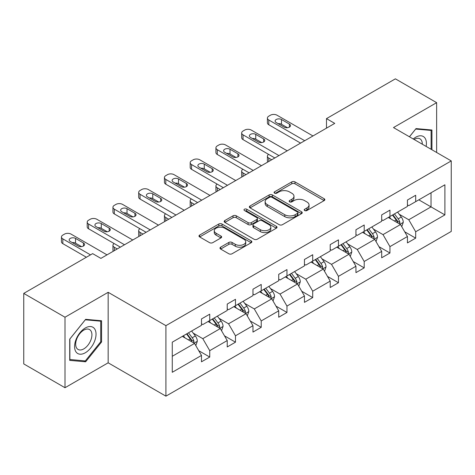 <?xml version="1.0" encoding="UTF-8"?>
<svg xmlns="http://www.w3.org/2000/svg" width="475" height="475" viewBox="0 0 475 475"><rect width="100%" height="100%" fill="white"/><g stroke="black" fill="none" stroke-linecap="round" stroke-linejoin="round"><path stroke-width="0.71" d="M304.671 210.538A1.603 0.926 0 0 0 306.939 210.538L324.152 200.604A2.292 1.324 0 0 0 324.823 199.666A2.292 1.324 0 0 0 324.152 198.734L294.993 181.901A2.292 1.324 0 0 0 291.751 181.901L274.544 191.835A1.603 0.926 0 0 0 274.069 192.488A1.603 0.926 0 0 0 274.544 193.147A1.603 0.926 0 0 0 276.812 193.147L279.039 191.858A7.333 4.233 0 0 1 289.406 191.858L291.834 193.26A7.333 4.233 0 0 1 293.983 196.252A7.333 4.233 0 0 1 291.834 199.245L289.608 200.533A1.603 0.926 0 0 0 289.138 201.186A1.603 0.926 0 0 0 289.608 201.845A1.603 0.926 0 0 0 291.876 201.845L294.102 200.557A7.333 4.233 0 0 1 304.469 200.557L306.897 201.958A7.333 4.233 0 0 1 309.047 204.951A7.333 4.233 0 0 1 306.897 207.943L304.671 209.232A1.603 0.926 0 0 0 304.202 209.885A1.603 0.926 0 0 0 304.671 210.538L304.671 209.232M220.643 247.178A2.292 1.324 0 0 0 219.973 248.11A2.292 1.324 0 0 0 220.643 249.048L228.819 253.769A2.292 1.324 0 0 0 232.061 253.769L251.174 242.737A2.292 1.324 0 0 0 251.845 241.799A2.292 1.324 0 0 0 251.174 240.867L222.021 224.028A2.292 1.324 0 0 0 218.779 224.028L199.666 235.066A2.292 1.324 0 0 0 198.995 236.004A2.292 1.324 0 0 0 199.666 236.936L209.546 242.642A2.292 1.324 0 0 0 212.788 242.642L220.964 237.916A2.292 1.324 0 0 0 221.635 236.983A2.292 1.324 0 0 0 220.964 236.045L216.066 233.219A6.128 3.539 0 0 1 214.273 230.719A6.128 3.539 0 0 1 218.055 227.448A6.128 3.539 0 0 1 224.734 228.214L243.924 239.299A6.128 3.539 0 0 1 245.723 241.799A6.128 3.539 0 0 1 241.941 245.07A6.128 3.539 0 0 1 235.262 244.298L232.061 242.452A2.292 1.324 0 0 0 228.819 242.452L220.643 247.178L220.643 249.048M108.163 292.309L65.004 317.223L23.75 293.402L23.75 363.909L65.004 387.731L108.163 362.811L165.917 396.162L165.917 325.654L108.163 292.309L108.163 362.811M436.644 152.487L436.644 102.659L393.49 127.573L451.25 160.918L165.917 325.654M436.644 102.659L395.39 78.838L326.491 118.619L326.491 128.143M23.75 293.402L92.649 253.626L100.902 258.388L334.744 123.381L326.491 118.619M279.199 224.687A2.292 1.324 0 0 0 282.441 224.687L301.554 213.649A2.292 1.324 0 0 0 302.225 212.717A2.292 1.324 0 0 0 301.554 211.779L272.395 194.946A2.292 1.324 0 0 0 269.153 194.946L250.04 205.984A2.292 1.324 0 0 0 249.369 206.916A2.292 1.324 0 0 0 250.04 207.854L279.199 224.687M245.094 210.888A1.603 0.926 0 0 1 246.721 211.114L246.721 209.208L276.367 226.32A2.292 1.324 0 0 1 277.038 227.258A2.292 1.324 0 0 1 276.367 228.19L257.248 239.228A2.292 1.324 0 0 1 254.012 239.228L224.853 222.395L224.853 220.525A2.292 1.324 0 0 0 224.182 221.457A2.292 1.324 0 0 0 224.853 222.395M224.853 220.525L233.035 215.798A2.292 1.324 0 0 1 236.271 215.798L248.098 222.627A2.292 1.324 0 0 0 251.34 222.627L256.761 219.498A2.292 1.324 0 0 0 257.432 218.559A2.292 1.324 0 0 0 256.761 217.621L244.453 210.514A1.603 0.926 0 0 1 243.984 209.861A1.603 0.926 0 0 1 244.975 209.006A1.603 0.926 0 0 1 246.721 209.208M65.004 317.223L65.004 387.731M172.271 342.184L201.483 325.322L201.483 318.939L209.736 314.171L209.736 320.56L227.228 310.46L227.228 304.077L235.481 299.309L235.481 305.692L252.973 295.592L252.973 289.21L261.22 284.448L261.22 290.831L278.718 280.731L278.718 274.348L286.965 269.586L286.965 275.969L304.457 265.869L304.457 259.487L312.71 254.719L312.71 261.108L330.202 251.008L330.202 244.619L338.455 239.857L338.455 246.24L355.947 236.14L355.947 229.757L364.2 224.996L364.2 231.378L381.692 221.279L381.692 214.896L389.945 210.134L389.945 216.517L407.437 206.417L407.437 200.034L415.684 195.267L415.684 201.649L444.897 184.787L444.897 214.896L415.684 231.758L415.684 238.141L407.437 242.909L407.437 236.526L389.945 246.626L389.945 253.009L381.692 257.771L381.692 251.388L364.2 261.488L364.2 267.87L355.947 272.632L355.947 266.249L338.455 276.349L338.455 282.732L330.202 287.5L330.202 281.111L312.71 291.211L312.71 297.593L304.457 302.361L304.457 295.978L286.965 306.078L286.965 312.461L278.718 317.223L278.718 310.84L261.22 320.94L261.22 327.322L252.973 332.084L252.973 325.702L235.481 335.801L235.481 342.184L227.228 346.952L227.228 340.563L209.736 350.663L209.736 357.052L201.483 361.813L201.483 355.431L172.271 372.293L172.271 342.184M165.917 396.162L451.25 231.426L451.25 160.918M208.086 321.51L220.293 328.563L202.801 338.663L193.254 333.147M202.801 338.663L209.736 350.663M220.293 328.563L227.228 340.563M201.483 323.796L202.801 324.562L209.736 320.56M233.831 306.648L246.038 313.696L228.546 323.796L218.993 318.28M228.546 323.796L235.481 335.801M246.038 313.696L252.973 325.702M227.228 308.934L228.546 309.694L235.481 305.692M259.57 291.787L271.783 298.834L254.291 308.934L244.738 303.418M254.291 308.934L261.22 320.94M271.783 298.834L278.718 310.84M252.973 294.072L254.291 294.832L261.22 290.831M285.315 276.919L297.528 283.973L280.036 294.072L270.483 288.557M280.036 294.072L286.965 306.078M297.528 283.973L304.457 295.978M278.718 279.205L280.036 279.971L286.965 275.969M311.06 262.058L323.273 269.105L305.781 279.205L296.228 273.695M305.781 279.205L312.71 291.211M323.273 269.105L330.202 281.111M304.457 264.343L305.781 265.103L312.71 261.108M336.805 247.196L349.018 254.244L331.526 264.343L321.973 258.827M331.526 264.343L338.455 276.349M349.018 254.244L355.947 266.249M330.202 249.482L331.526 250.242L338.455 246.24M362.55 232.328L374.763 239.382L357.265 249.482L347.718 243.966M357.265 249.482L364.2 261.488M374.763 239.382L381.692 251.388M355.947 234.62L357.265 235.38L364.2 231.378M388.295 217.467L400.502 224.521L383.01 234.62L373.463 229.104M383.01 234.62L389.945 246.626M400.502 224.521L407.437 236.526M381.692 219.753L383.01 220.519L389.945 216.517M418.819 199.844L431.033 206.892L408.755 219.753L399.202 214.243M408.755 219.753L415.684 231.758M444.897 214.896L431.033 206.892L431.033 192.791L444.897 184.787M407.437 204.891L408.755 205.651L415.684 201.649M172.271 356.286L194.554 343.425L182.341 336.371M194.554 343.425L201.483 355.431M404.712 231.806L415.684 238.141M378.967 246.673L389.945 253.009M353.222 261.535L364.2 267.87M327.483 276.397L338.455 282.732M301.738 291.258L312.71 297.593M275.993 306.126L286.965 312.461M250.248 320.987L261.22 327.322M224.503 335.849L235.481 342.184M198.758 350.71L209.736 357.052M431.941 149.773L431.941 130.007L416.017 128.588L409.432 136.776M101.561 341.988L101.561 320.756L85.637 319.331L69.712 339.144L69.712 360.377L85.637 361.802L101.561 341.988L100.736 341.513M305.312 210.763L306.897 209.849A7.333 4.233 0 0 0 309.047 206.857L309.047 204.951M293.983 196.252L293.983 198.158A7.333 4.233 0 0 1 291.834 201.151L290.249 202.071M324.116 200.622L294.993 183.807A2.292 1.324 0 0 0 291.751 183.807L275.185 193.373M301.524 213.667L272.395 196.852A2.292 1.324 0 0 0 269.153 196.852L250.07 207.866M297.504 213.37A1.603 0.926 0 0 0 297.973 212.717A1.603 0.926 0 0 0 297.504 212.058L271.908 197.285A1.603 0.926 0 0 0 269.64 197.285L267.294 198.639A7.333 4.233 0 0 0 265.145 201.632A7.333 4.233 0 0 0 267.294 204.624L284.786 214.724A7.333 4.233 0 0 0 295.153 214.724L297.504 213.37L297.504 215.276A1.603 0.926 0 0 0 297.973 214.623L297.973 212.717M265.145 201.632L265.145 203.537A7.333 4.233 0 0 0 267.294 206.53L267.294 204.624M297.504 215.276L295.153 216.63A7.333 4.233 0 0 1 284.786 216.63L267.294 206.53M224.883 222.413L233.035 217.704L233.035 215.798M257.432 218.559L257.432 220.465A2.292 1.324 0 0 1 256.761 221.398L251.34 224.533A2.292 1.324 0 0 1 248.098 224.533L236.271 217.704A2.292 1.324 0 0 0 233.035 217.704M246.721 211.114L276.331 228.208M260.365 229.71A6.128 3.539 0 0 0 267.045 230.476A6.128 3.539 0 0 0 270.827 227.21A6.128 3.539 0 0 0 269.034 224.711L262.271 220.804A2.292 1.324 0 0 0 259.029 220.804L253.602 223.939A2.292 1.324 0 0 0 252.932 224.871A2.292 1.324 0 0 0 253.602 225.809L260.365 229.71L260.365 231.616A6.128 3.539 0 0 0 267.045 232.382A6.128 3.539 0 0 0 270.827 229.116L270.827 227.21M252.932 224.871L252.932 226.777A2.292 1.324 0 0 0 253.602 227.715L253.602 225.809M260.365 231.616L253.602 227.715M245.723 241.799L245.723 243.705A6.128 3.539 0 0 1 241.941 246.976A6.128 3.539 0 0 1 235.262 246.204L232.061 244.358A2.292 1.324 0 0 0 228.819 244.358L220.673 249.066M214.273 230.719L214.273 232.625A6.128 3.539 0 0 0 216.066 235.125L216.066 233.219M220.934 237.933L216.066 235.125M251.144 242.755L222.021 225.934A2.292 1.324 0 0 0 218.779 225.934L199.696 236.954M83.95 360.828L85.637 361.802M401.761 226.694L403.275 222.306A6.187 3.568 -120 0 0 401.304 217.039L397.599 212.093M390.955 219.005L389.346 216.861M271.7 159.778L268.779 158.092L268.779 161.464M267.805 162.028A4.667 2.696 180 0 1 267.413 160.948L267.413 156.186A4.667 2.696 -0 0 0 268.779 158.092M399.594 223.992L399.938 222.573A6.187 3.568 -120 0 0 398.169 218.85L394.464 213.904M392.914 214.801L396.993 220.246A3.153 1.817 60 0 1 397.563 221.202L399.938 222.573M392.481 215.05L396.186 219.996A6.187 3.568 60 0 1 397.729 222.917M268.618 154.381A4.667 2.696 -0 0 0 267.413 156.186M304.707 140.725L268.779 119.979A4.667 2.696 0 0 1 267.413 118.073A4.667 2.696 0 0 1 268.779 116.167L270.429 115.217A4.667 2.696 0 0 1 277.032 115.217L312.96 135.957M267.413 118.073L267.413 122.841A4.667 2.696 180 0 0 268.779 124.747L300.58 143.106M276.207 122.55A3.735 2.155 180 0 1 275.114 121.03A3.735 2.155 180 0 1 277.418 119.035A3.735 2.155 180 0 1 281.485 119.504L289.412 124.076A3.735 2.155 180 0 1 290.504 125.602A3.735 2.155 180 0 1 288.2 127.591A3.735 2.155 180 0 1 284.127 127.128L276.207 122.55M278.148 123.672A3.735 2.155 180 0 1 281.485 124.266L287.464 127.722M376.016 241.555L377.53 237.173A6.187 3.568 -120 0 0 375.559 231.907L371.854 226.961M365.21 233.866L363.601 231.723M245.955 174.64L243.034 172.953L243.034 176.326M242.06 176.89A4.667 2.696 180 0 1 241.668 175.815L241.668 171.047A4.667 2.696 -0 0 0 243.034 172.953M373.849 238.854L374.193 237.435A6.187 3.568 -120 0 0 372.424 233.718L368.719 228.772M367.169 229.662L371.248 235.107A3.153 1.817 60 0 1 371.818 236.063L374.193 237.435M366.736 229.912L370.441 234.858A6.187 3.568 60 0 1 371.984 237.779M242.873 169.243A4.667 2.696 -0 0 0 241.668 171.047M350.271 256.417L351.791 252.035A6.187 3.568 -120 0 0 349.814 246.768L346.109 241.822M339.465 248.728L337.856 246.584M220.21 189.501L217.295 187.821L217.295 191.188M216.315 191.752A4.667 2.696 180 0 1 215.923 190.677L215.923 185.915A4.667 2.696 -0 0 0 217.295 187.821M348.104 253.715L348.448 252.296A6.187 3.568 -120 0 0 346.679 248.579L342.974 243.633M341.424 244.524L345.503 249.969A3.153 1.817 60 0 1 346.073 250.925L348.448 252.296M340.997 244.773L344.702 249.719A6.187 3.568 60 0 1 346.239 252.641M217.134 184.104A4.667 2.696 -0 0 0 215.923 185.915M278.962 155.586L243.034 134.841A4.667 2.696 0 0 1 241.668 132.941A4.667 2.696 0 0 1 243.034 131.035L244.684 130.079A4.667 2.696 0 0 1 251.287 130.079L287.215 150.824M241.668 132.941L241.668 137.702A4.667 2.696 180 0 0 243.034 139.608L274.835 157.967M250.462 137.417A3.735 2.155 180 0 1 249.369 135.892A3.735 2.155 180 0 1 251.673 133.903A3.735 2.155 180 0 1 255.746 134.366L263.667 138.943A3.735 2.155 180 0 1 264.759 140.463A3.735 2.155 180 0 1 262.455 142.458A3.735 2.155 180 0 1 258.382 141.989L250.462 137.417M252.403 138.54A3.735 2.155 180 0 1 255.746 139.133L261.725 142.583M253.217 170.448L217.295 149.708A4.667 2.696 0 0 1 215.923 147.802A4.667 2.696 0 0 1 217.295 145.896L218.945 144.94A4.667 2.696 0 0 1 225.542 144.94L261.47 165.686M215.923 147.802L215.923 152.564A4.667 2.696 180 0 0 217.295 154.47L249.09 172.829M224.717 152.279A3.735 2.155 180 0 1 223.624 150.753A3.735 2.155 180 0 1 225.928 148.764A3.735 2.155 180 0 1 230.001 149.233L237.922 153.805A3.735 2.155 180 0 1 239.014 155.331A3.735 2.155 180 0 1 236.71 157.32A3.735 2.155 180 0 1 232.637 156.851L224.717 152.279M226.664 153.401A3.735 2.155 180 0 1 230.001 153.995L235.98 157.445M426.134 146.419A15.17 8.758 120 0 0 413.244 138.979M422.305 144.21A11.483 6.632 120 0 0 419.924 138.819A11.483 6.632 120 0 0 414.063 139.454M409.468 136.794L415.684 129.058L431.116 130.435L431.116 149.298M430.095 129.847L431.116 130.435M94.596 341.204A15.17 8.758 120 0 0 90.666 326.551A15.17 8.758 120 0 0 76.018 339.548A15.17 8.758 120 0 0 79.942 354.196A15.17 8.758 120 0 0 94.596 341.204M90.832 340.136A11.483 6.632 120 0 0 89.543 329.561A11.483 6.632 120 0 0 76.766 338.877A11.483 6.632 120 0 0 78.06 349.452A11.483 6.632 120 0 0 90.832 340.136M69.873 359.569L69.873 338.996L85.304 319.8L100.736 321.183L100.736 341.751L85.304 360.947L69.712 359.474M99.714 320.589L100.736 321.183M324.526 271.278L326.046 266.897A6.187 3.568 -120 0 0 324.069 261.63L320.364 256.684M313.72 263.595L312.117 261.452M194.471 204.369L191.55 202.683L191.55 206.055M190.57 206.619A4.667 2.696 180 0 1 190.184 205.538L190.184 200.777A4.667 2.696 -0 0 0 191.55 202.683M322.359 268.583L322.703 267.164A6.187 3.568 -120 0 0 320.934 263.441L317.229 258.495M315.679 259.392L319.758 264.83A3.153 1.817 60 0 1 320.328 265.792L322.703 267.164M315.252 259.641L318.957 264.587A6.187 3.568 60 0 1 320.494 267.502M191.389 198.966A4.667 2.696 -0 0 0 190.184 200.777M227.472 185.309L191.55 164.57A4.667 2.696 0 0 1 190.184 162.664A4.667 2.696 0 0 1 191.55 160.758L193.2 159.808A4.667 2.696 0 0 1 199.797 159.808L235.725 180.547M190.184 162.664L190.184 167.426A4.667 2.696 180 0 0 191.55 169.332L223.351 187.696M198.977 167.141A3.735 2.155 180 0 1 197.879 165.621A3.735 2.155 180 0 1 200.189 163.626A3.735 2.155 180 0 1 204.256 164.095L212.177 168.667A3.735 2.155 180 0 1 213.269 170.192A3.735 2.155 180 0 1 210.965 172.182A3.735 2.155 180 0 1 206.898 171.718L198.977 167.141M200.919 168.263A3.735 2.155 180 0 1 204.256 168.857L210.235 172.306M298.781 286.146L300.301 281.758A6.187 3.568 -120 0 0 298.324 276.492L294.619 271.546M287.975 278.457L286.372 276.313M168.726 219.23L165.805 217.544L165.805 220.917M164.825 221.481A4.667 2.696 180 0 1 164.439 220.4L164.439 215.638A4.667 2.696 -0 0 0 165.805 217.544M296.614 283.444L296.964 282.025A6.187 3.568 -120 0 0 295.189 278.303L291.484 273.357M289.934 274.253L294.013 279.698A3.153 1.817 60 0 1 294.589 280.654L296.964 282.025M289.507 274.502L293.212 279.448A6.187 3.568 60 0 1 294.749 282.37M165.644 213.833A4.667 2.696 -0 0 0 164.439 215.638M201.732 200.177L165.805 179.431A4.667 2.696 0 0 1 164.439 177.525A4.667 2.696 0 0 1 165.805 175.619L167.455 174.669A4.667 2.696 0 0 1 174.058 174.669L209.98 195.409M164.439 177.525L164.439 182.293A4.667 2.696 180 0 0 165.805 184.199L197.606 202.558M173.232 182.008A3.735 2.155 180 0 1 172.134 180.482A3.735 2.155 180 0 1 174.444 178.487A3.735 2.155 180 0 1 178.511 178.956L186.432 183.528A3.735 2.155 180 0 1 187.524 185.054A3.735 2.155 180 0 1 185.22 187.049A3.735 2.155 180 0 1 181.153 186.58L173.232 182.008M175.174 183.124A3.735 2.155 180 0 1 178.511 183.718L184.49 187.174M273.036 301.007L274.556 296.626A6.187 3.568 -120 0 0 272.585 291.359L268.88 286.413M262.23 293.318L260.627 291.175M142.981 234.092L140.06 232.406L140.06 235.778M139.08 236.342A4.667 2.696 180 0 1 138.694 235.268L138.694 230.5A4.667 2.696 -0 0 0 140.06 232.406M270.869 298.306L271.219 296.887A6.187 3.568 -120 0 0 269.45 293.17L265.745 288.224M264.195 289.115L268.268 294.559A3.153 1.817 60 0 1 268.844 295.515L271.219 296.887M263.762 289.364L267.467 294.31A6.187 3.568 60 0 1 269.01 297.231M139.899 228.695A4.667 2.696 -0 0 0 138.694 230.5M175.987 215.038L140.06 194.299A4.667 2.696 0 0 1 138.694 192.393A4.667 2.696 0 0 1 140.06 190.487L141.71 189.531A4.667 2.696 0 0 1 148.313 189.531L184.241 210.277M138.694 192.393L138.694 197.155A4.667 2.696 180 0 0 140.06 199.061L171.861 217.419M147.488 196.87A3.735 2.155 180 0 1 146.395 195.344A3.735 2.155 180 0 1 148.699 193.355A3.735 2.155 180 0 1 152.766 193.818L160.687 198.396A3.735 2.155 180 0 1 161.785 199.916A3.735 2.155 180 0 1 159.475 201.911A3.735 2.155 180 0 1 155.408 201.442L147.488 196.87M149.429 197.992A3.735 2.155 180 0 1 152.766 198.586L158.745 202.035M247.297 315.869L248.811 311.487A6.187 3.568 -120 0 0 246.84 306.221L243.135 301.275M236.491 308.186L234.882 306.037M117.236 248.959L114.315 247.273L114.315 250.646M113.341 251.21A4.667 2.696 180 0 1 112.949 250.129L112.949 245.367A4.667 2.696 -0 0 0 114.315 247.273M245.13 313.173L245.474 311.748A6.187 3.568 -120 0 0 243.705 308.032L240 303.086M238.45 303.982L242.523 309.421A3.153 1.817 60 0 1 243.099 310.377L245.474 311.748M238.017 304.226L241.722 309.172A6.187 3.568 60 0 1 243.265 312.093M114.154 243.556A4.667 2.696 -0 0 0 112.949 245.367M150.243 229.9L114.315 209.16A4.667 2.696 0 0 1 112.949 207.254A4.667 2.696 0 0 1 114.315 205.348L115.965 204.398A4.667 2.696 0 0 1 122.568 204.398L158.496 225.138M112.949 207.254L112.949 212.016A4.667 2.696 180 0 0 114.315 213.922L146.116 232.281M121.742 211.731A3.735 2.155 180 0 1 120.65 210.205A3.735 2.155 180 0 1 122.954 208.216A3.735 2.155 180 0 1 127.021 208.685L134.947 213.257A3.735 2.155 180 0 1 136.04 214.783A3.735 2.155 180 0 1 133.73 216.772A3.735 2.155 180 0 1 129.663 216.303L121.742 211.731M123.684 212.853A3.735 2.155 180 0 1 127.021 213.447L133 216.897M221.552 330.731L223.066 326.349A6.187 3.568 -120 0 0 221.095 321.082L217.39 316.136M210.746 323.048L209.137 320.904M219.385 328.035L219.729 326.616A6.187 3.568 -120 0 0 217.96 322.893L214.255 317.947M212.705 318.844L216.784 324.288A3.153 1.817 60 0 1 217.354 325.244L219.729 326.616M212.272 319.093L215.977 324.039A6.187 3.568 60 0 1 217.52 326.96M124.498 244.762L88.57 224.022A4.667 2.696 0 0 1 87.204 222.116A4.667 2.696 0 0 1 88.57 220.21L90.22 219.26A4.667 2.696 0 0 1 96.823 219.26L132.751 240M87.204 222.116L87.204 226.884A4.667 2.696 180 0 0 88.57 228.784L120.371 247.148M95.998 226.593A3.735 2.155 180 0 1 94.905 225.073A3.735 2.155 180 0 1 97.209 223.078A3.735 2.155 180 0 1 101.282 223.547L109.202 228.119A3.735 2.155 180 0 1 110.295 229.645A3.735 2.155 180 0 1 107.991 231.634A3.735 2.155 180 0 1 103.918 231.171L95.998 226.593M97.939 227.715A3.735 2.155 180 0 1 101.282 228.309L107.255 231.764M195.807 345.598L197.321 341.216A6.187 3.568 -120 0 0 195.35 335.95L191.645 331.004M185.001 337.909L183.392 335.766M193.64 342.897L193.984 341.478A6.187 3.568 -120 0 0 192.215 337.755L188.51 332.809M186.96 333.705L191.039 339.15A3.153 1.817 60 0 1 191.609 340.106L193.984 341.478M186.527 333.955L190.232 338.901A6.187 3.568 60 0 1 191.775 341.822M90.505 254.861L62.831 238.883A4.667 2.696 0 0 1 61.459 236.977A4.667 2.696 0 0 1 62.831 235.078L64.481 234.122A4.667 2.696 0 0 1 71.078 234.122L107.006 254.861M61.459 236.977L61.459 241.745A4.667 2.696 180 0 0 62.831 243.651L86.379 257.248M70.252 241.46A3.735 2.155 180 0 1 69.16 239.934A3.735 2.155 180 0 1 71.464 237.939A3.735 2.155 180 0 1 75.537 238.408L83.457 242.98A3.735 2.155 180 0 1 84.55 244.506A3.735 2.155 180 0 1 82.246 246.501A3.735 2.155 180 0 1 78.173 246.032L70.252 241.46M72.194 242.583A3.735 2.155 180 0 1 75.537 243.176L81.516 246.626M306.897 209.849L306.897 207.943M289.608 201.845L289.608 200.533M291.834 201.151L291.834 199.245M274.544 193.147L274.544 191.835M291.751 183.807L291.751 181.901M294.993 183.807L294.993 181.901M324.152 200.604L324.152 198.734M250.04 207.854L250.04 205.984M269.153 196.852L269.153 194.946M272.395 196.852L272.395 194.946M301.554 213.649L301.554 211.779M284.786 216.63L284.786 214.724M295.153 216.63L295.153 214.724M236.271 217.704L236.271 215.798M248.098 224.533L248.098 222.627M251.34 224.533L251.34 222.627M256.761 221.398L256.761 219.498M276.367 228.19L276.367 226.32M228.819 244.358L228.819 242.452M232.061 244.358L232.061 242.452M235.262 246.204L235.262 244.298M220.964 237.916L220.964 236.045M199.666 236.936L199.666 235.066M218.779 225.934L218.779 224.028M222.021 225.934L222.021 224.028M251.174 242.737L251.174 240.867M400.057 224.259L403.233 222.425M398.169 218.85L401.304 217.039M394.428 221.012L396.186 219.996M268.779 124.747L268.779 119.979M281.485 119.504L281.485 124.266M289.412 124.076L289.412 127.128M374.318 239.127L377.494 237.292M372.424 233.718L375.559 231.907M368.683 235.873L370.441 234.858M348.573 253.988L351.749 252.154M346.679 248.579L349.814 246.768M342.938 250.735L344.702 249.719M243.034 139.608L243.034 134.841M255.746 134.366L255.746 139.133M263.667 138.943L263.667 141.989M217.295 154.47L217.295 149.708M230.001 149.233L230.001 153.995M237.922 153.805L237.922 156.851M322.828 268.85L326.004 267.015M320.934 263.441L324.069 261.63M317.193 265.602L318.957 264.587M191.55 169.332L191.55 164.57M204.256 164.095L204.256 168.857M212.177 168.667L212.177 171.718M297.083 283.712L300.259 281.883M295.189 278.303L298.324 276.492M291.454 280.464L293.212 279.448M165.805 184.199L165.805 179.431M178.511 178.956L178.511 183.718M186.432 183.528L186.432 186.58M271.338 298.579L274.514 296.744M269.45 293.17L272.585 291.359M265.709 295.325L267.467 294.31M140.06 199.061L140.06 194.299M152.766 193.818L152.766 198.586M160.687 198.396L160.687 201.442M245.593 313.441L248.769 311.606M243.705 308.032L246.84 306.221M239.964 310.187L241.722 309.172M114.315 213.922L114.315 209.16M127.021 208.685L127.021 213.447M134.947 213.257L134.947 216.303M219.848 328.302L223.024 326.468M217.96 322.893L221.095 321.082M214.219 325.054L215.977 324.039M88.57 228.784L88.57 224.022M101.282 223.547L101.282 228.309M109.202 228.119L109.202 231.171M194.109 343.17L197.285 341.335M192.215 337.755L195.35 335.95M188.474 339.916L190.232 338.901M62.831 243.651L62.831 238.883M75.537 238.408L75.537 243.176M83.457 242.98L83.457 246.032"/></g></svg>
